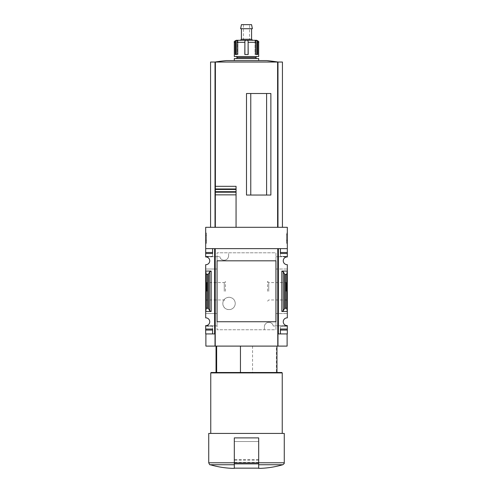 <?xml version="1.0" encoding="UTF-8"?>
<svg xmlns="http://www.w3.org/2000/svg" width="493" height="493" viewBox="0 0 493 493"><rect width="100%" height="100%" fill="white"/><g stroke="black" fill="none" stroke-linecap="round" stroke-linejoin="round"><path stroke-width="0.37" stroke-dasharray="2.46 1.85" d="M273.233 326.002L275.944 326.002L275.944 252.798L217.056 252.798L217.056 256.551L219.767 256.551L217.056 256.551L217.056 329.755L275.944 329.755L275.944 326.002L273.233 326.002A4.468 4.468 0 0 0 264.371 326.81C264.79 321.072 272.376 320.98 273.233 326.002M264.371 329.755L264.371 326.81L264.371 329.755L217.056 329.755L217.056 252.798L275.944 252.798L275.944 329.755L264.371 329.755M228.629 255.738C228.21 261.481 220.624 261.573 219.767 256.551A4.468 4.468 0 0 0 228.629 255.738L228.629 252.798L228.629 255.738M235.229 303.46C234.97 311.761 222.7 311.379 222.842 303.472C222.688 295.541 234.976 295.141 235.229 303.46A6.193 6.193 0 0 0 229.035 297.267A6.193 6.193 0 0 0 222.842 303.46A6.193 6.193 0 0 0 229.035 309.653A6.193 6.193 0 0 0 235.229 303.46M275.944 269.018L287.314 269.018L287.314 311.484L281.836 311.484L283.296 310.713L284.553 308.55L286.704 308.076L287.314 311.484L287.314 317.88A3.858 3.858 0 0 0 283.253 321.738A3.858 3.858 0 0 0 287.314 325.59L275.944 325.879L287.314 325.879L287.314 333.921L278.379 333.921L278.379 248.632L280.412 248.632L280.412 256.348L280.412 248.632L278.379 248.632L278.379 256.693L275.944 256.693L287.314 256.693L287.314 248.632L278.379 248.632L278.379 333.921L278.379 269.018L287.314 269.018L287.314 264.667A3.858 3.858 0 0 1 283.253 260.815A3.858 3.858 0 0 1 287.314 256.964L278.379 256.693L278.379 269.018L275.944 269.018L275.944 256.693L275.944 260.815L217.056 260.815L217.056 321.738L275.944 321.738L275.944 325.879L275.944 313.554L287.314 313.554L275.944 313.554M205.889 346.104L215.022 346.104L215.022 333.921L215.022 346.104L215.022 333.921L205.686 333.921L205.686 325.879L217.056 325.879L217.056 313.554L217.056 325.879L205.686 325.59A3.858 3.858 0 0 0 209.747 321.738A3.858 3.858 0 0 0 205.686 317.88L205.686 269.018L214.621 269.018L214.621 256.693L205.686 256.693L205.686 227.31L287.314 227.31L287.314 248.632L280.412 248.632L287.314 248.632M214.621 333.921L214.621 248.632L214.621 256.693L217.056 256.693L217.056 269.018L217.056 256.693L205.686 256.964A3.858 3.858 0 0 1 209.747 260.815A3.858 3.858 0 0 1 205.686 264.667L205.686 269.018L217.056 269.018L214.621 269.018L214.621 313.554L205.686 313.554L217.056 313.554L214.621 313.554L214.621 333.921L214.621 248.632L205.686 248.632L212.588 248.632L212.588 256.348L212.588 248.632L214.621 248.632L205.686 248.632M278.379 333.921L277.978 333.921L277.978 346.104L287.111 346.104M215.022 346.104L277.978 346.104L277.978 333.921L287.111 333.921L277.978 333.921L277.978 346.104M287.314 291.277L287.314 281.398L287.314 291.277M205.686 291.277L205.686 281.398L205.686 291.277M287.314 271.07L281.836 271.07L283.296 271.834L284.553 274.003L285.465 274.478L286.704 274.478L287.314 271.07M209.704 310.713L211.164 311.484L205.686 311.484L206.296 308.076L208.447 308.55L209.704 310.713L209.704 271.834L211.164 271.07L205.686 271.07L206.296 274.478L208.447 274.003L209.704 271.834M205.686 243.376L205.686 233.016L205.686 243.376L206.394 243.376L205.686 243.376M205.686 252.49L205.686 253.507L205.686 252.49L212.588 252.49L212.588 256.348L212.588 252.49L205.686 252.49L212.588 252.49L212.588 253.507L205.686 253.507M287.314 233.016L287.314 243.376L287.314 233.016L286.606 233.016L287.314 233.016M287.314 253.507L280.412 253.507L287.314 253.507L287.314 252.49L287.314 256.348L287.314 253.507L280.412 253.507L280.412 252.49L287.314 252.49M205.686 326.206L205.686 330.063L205.686 326.206L212.588 326.206L212.588 333.921L212.588 326.206L205.686 326.206M280.412 333.921L280.412 326.206L280.412 333.921M252.545 346.104L252.545 372.505L216.039 372.505L276.961 372.505L276.357 372.505L276.357 346.104L276.961 346.104L216.039 346.104L276.357 346.104M284.27 462.779L258.683 462.779L258.683 468.35L258.683 437.889L234.317 437.889L258.683 437.889L234.317 437.889L234.317 468.147M277.775 248.632L215.225 248.632L215.225 346.104M287.314 330.063L280.412 330.063L287.314 330.063L280.412 330.063L280.412 329.047L287.314 329.047M205.686 330.063L212.588 330.063L205.686 330.063L212.588 330.063L212.588 329.047L205.686 329.047M266.602 195.043L246.5 195.043L270.867 195.043L266.602 195.043L266.602 93.51L246.5 93.51L270.867 93.51L266.602 93.51L266.602 195.043L266.602 93.51L270.867 93.51L270.867 195.043L250.764 195.043L250.764 93.51L250.764 195.043L250.764 93.51L266.602 93.51M215.33 186.311L236.061 186.311M236.061 227.31L282.44 227.31L236.061 227.31L236.061 194.858M236.061 191.697L236.061 189.472M215.33 227.31L215.33 194.858M215.33 192.196L215.33 188.973M210.56 62.032L215.022 62.032L215.022 227.31L215.022 62.032L282.44 62.032M250.764 195.043L246.5 195.043L246.5 93.51L250.764 93.51M277.978 227.31L277.978 62.032L215.003 62.032L277.997 62.032L277.978 227.31L277.978 62.032M215.022 227.31L215.022 62.032M226.219 60.59L266.781 60.59M284.27 433.421L208.73 433.421M258.683 462.779L258.683 437.889L258.683 462.89L234.317 462.89M210.757 433.421L282.243 433.421L210.757 433.421M282.243 372.911L210.757 372.911M281.836 372.505L211.164 372.505M252.545 372.505L276.357 372.505M286.137 291.277L286.137 282.581L286.137 291.277M268.74 291.277L268.74 282.581L268.74 291.277M267.563 291.277L267.563 281.398L267.563 291.277M225.437 291.277L225.437 281.398L225.437 291.277M224.26 291.277L224.26 282.581L224.26 291.277M206.863 291.277L206.863 282.581L206.863 291.277M286.606 243.376L287.314 243.376L286.606 243.376L286.606 233.016L286.606 243.376M286.606 240.467L286.606 234.132L286.606 242.112L287.314 242.112L287.314 234.902L287.314 242.112L286.606 242.112L286.606 240.467L287.314 240.467M286.606 234.902L287.314 234.902L287.314 234.132L287.314 234.902L286.606 234.902M286.606 234.132L287.314 234.132L286.606 234.132M286.606 240.954L287.314 240.954M286.606 240.381L287.314 240.381M286.606 239.949L287.314 239.949M206.394 243.376L206.394 233.016L205.686 233.016L206.394 233.016L206.394 243.376M205.686 235.149L206.394 235.149L205.686 235.149L205.686 234.132L206.394 234.132L205.686 234.132L205.686 235.149L206.394 235.149L206.394 234.132L206.394 241.243L206.394 240.227L205.686 240.227L206.394 240.227L206.394 242.254L205.686 242.254L205.686 235.149L205.686 241.243L206.394 241.243L205.686 241.243L205.686 240.227L205.686 242.254L206.394 242.254L206.394 235.469L205.686 235.469M206.394 235.149L206.394 235.469M287.314 326.206L280.412 326.206L287.314 326.206M287.314 256.348L280.412 256.348L287.314 256.348M212.588 256.348L205.686 256.348L212.588 256.348M206.296 308.076L206.296 274.478M286.704 308.076L286.704 274.478M258.683 468.147L258.683 462.89M258.683 462.847L258.683 441.543L234.317 441.543L234.317 462.847L234.317 441.543L258.683 441.543L258.683 462.847L234.317 462.847L258.683 462.847M258.683 56.529L234.317 56.529M235.204 54.501L235.204 42.318A2.034 1.886 90 0 1 235.783 40.851L235.783 54.501L235.204 54.501L238.014 54.501L235.204 54.501M236.899 54.501L237.392 54.501L236.899 54.501L236.899 42.318A2.034 1.602 -90 0 1 237.392 40.851L238.014 40.29L238.014 54.501L237.392 54.501L238.014 54.501L238.014 40.29M256.656 40.284L255.547 40.284L257.217 40.851A2.034 1.886 -90 0 1 257.796 42.318L257.796 54.501L254.986 54.501L255.01 40.284L247.036 40.284L248.108 40.851L248.195 54.501L244.805 54.501L244.892 40.851L244.805 54.501L248.108 54.501L244.892 54.501M256.101 54.501L256.101 42.318A2.034 1.602 90 0 0 255.608 40.851L255.608 54.501L256.101 54.501L254.986 54.501L255.608 54.501L255.608 40.851L255.01 40.284M236.344 40.284L237.453 40.284L235.783 40.851M252.595 40.284L237.99 40.284M247.036 40.284L244.892 40.851M258.683 60.59L234.317 60.59L258.683 60.59M258.683 58.562L234.317 58.562M256.656 58.562L236.344 58.562L256.656 58.562M255.639 57.545L237.361 57.545M256.656 56.529L236.344 56.529L256.656 56.529M251.578 39.274L241.422 39.274M251.578 28.711L241.422 28.711L251.578 28.711M252.379 28.711L240.621 28.711M251.578 24.65L241.422 24.65M249.544 24.65L243.456 24.65L249.544 24.65L249.544 40.284L243.456 40.284L249.544 40.284M254.986 40.29L254.986 54.501L257.217 54.501L257.217 40.851M281.836 311.484L281.836 271.07M211.164 311.484L211.164 271.07M282.809 464.733L258.683 464.733M215.392 227.31L215.392 62.032M277.608 227.31L277.608 62.032M234.317 464.733L210.191 464.733M234.317 462.779L208.73 462.779M206.394 240.442L205.686 240.442M206.394 240.017L205.686 240.017M207.535 308.076L207.535 274.478M208.447 308.55L208.447 274.003M283.296 310.713L283.296 271.834M284.553 308.55L284.553 274.003M285.465 308.076L285.465 274.478M258.683 463.882L234.317 463.882M258.683 462.44L234.317 462.44M258.683 460.105L234.317 460.105M258.683 459.716L234.317 459.716M258.683 42.318L257.796 42.318M235.204 42.318L234.317 42.318M244.805 42.318L236.899 42.318M256.101 42.318L248.195 42.318M237.392 40.851L237.392 54.501L237.392 40.851M248.108 40.851L248.108 54.501M267.563 301.155L268.74 299.972L286.137 299.972L287.314 301.155M267.563 281.398L268.74 282.581L286.137 282.581L287.314 281.398M205.686 301.155L206.863 299.972L224.26 299.972L225.437 301.155M205.686 281.398L206.863 282.581L224.26 282.581L225.437 281.398M243.456 40.284L243.456 24.65"/><path stroke-width="0.74" d="M275.944 313.554L275.944 321.738L217.056 321.738L217.056 260.815L275.944 260.815L275.944 269.018M205.686 252.49L205.686 253.507L212.588 253.507L212.588 248.632L212.588 252.49L205.686 252.49L205.686 227.31L287.314 227.31L287.314 256.964A3.858 3.858 0 0 0 283.253 260.815A3.858 3.858 0 0 0 287.314 264.667L287.314 271.07L281.836 271.07L283.296 271.834L284.553 274.003L285.465 274.478L286.704 274.478L287.314 271.07L287.314 317.88A3.858 3.858 0 0 0 283.253 321.738A3.858 3.858 0 0 0 287.314 325.59L287.314 333.921L280.412 333.921L280.412 330.063L287.314 330.063M205.686 253.507L205.686 256.964A3.858 3.858 0 0 1 209.747 260.815A3.858 3.858 0 0 1 205.686 264.667L205.686 311.484L211.164 311.484L209.704 310.713L208.447 308.55L206.296 308.076L205.686 311.484L205.686 317.88A3.858 3.858 0 0 1 209.747 321.738A3.858 3.858 0 0 1 205.686 325.59L205.686 333.921L214.621 333.921L214.621 248.632L205.686 248.632M216.643 372.505L216.643 346.104M258.683 468.35L260.717 468.35L258.683 468.35L258.683 467.968M287.314 248.632L278.379 248.632L278.379 333.921L277.978 333.921L277.978 346.104L277.775 248.632L277.775 346.104L205.889 346.104L205.889 333.921M215.022 346.104L215.022 333.921L214.621 333.921M278.379 333.921L280.412 333.921L280.412 329.047L287.314 329.047M283.296 310.713L281.836 311.484L287.314 311.484L286.704 308.076L284.553 308.55L283.296 310.713L283.296 271.834M287.314 252.49L280.412 252.49L280.412 248.632L280.412 253.507L287.314 253.507M211.164 271.07L205.686 271.07L206.296 274.478L208.447 274.003L209.704 271.834L211.164 271.07L211.164 311.484M205.686 329.047L212.588 329.047L212.588 333.921L212.588 330.063L205.686 330.063M277.775 248.632L215.225 248.632L215.225 346.104M275.944 260.815L275.944 321.738L275.944 260.815M266.602 195.043L266.602 93.51M250.764 195.043L250.764 93.51M215.33 227.31L215.33 186.311L236.061 186.311L236.061 189.472L236.061 186.311M215.33 191.697L236.061 191.697L236.061 194.858L236.061 189.472L215.33 189.472M236.061 227.31L236.061 194.858L215.33 194.858L215.33 192.196L236.061 192.196M236.061 188.973L215.33 188.973L215.33 186.311M287.111 333.921L287.111 346.104L277.978 346.104M215.022 227.31L215.022 62.032L210.56 62.032L210.56 227.31M282.44 227.31L282.44 62.032L215.022 62.032A203.067 203.067 0 0 1 226.219 60.59L266.781 60.59L277.997 62.032A203.067 203.067 0 0 0 266.781 60.59M277.978 227.31L277.978 62.032M270.867 195.043L270.867 93.51L246.5 93.51L246.5 195.043L270.867 195.043M234.317 467.968L234.317 468.35L232.283 468.35L234.317 468.35L234.317 437.889L258.683 437.889L258.683 468.147L234.317 468.147M234.317 464.733L210.191 464.733C209.944 465.109 209.457 464.461 208.73 462.779L208.73 433.421L284.27 433.421L284.27 462.779C283.925 463.13 285.145 463.001 282.809 464.733C275.593 466.84 268.229 468.048 260.717 468.35M210.757 433.421L210.757 372.911L282.243 372.911L282.243 433.421M210.757 372.911L211.164 372.505L281.836 372.505L282.243 372.911M240.455 372.505L240.455 346.104M206.296 308.076L206.296 274.478M286.704 308.076L286.704 274.478M235.204 42.318A2.034 1.886 90 0 1 235.783 40.851L237.453 40.284L237.99 40.284L237.392 40.851A2.034 1.602 -90 0 0 236.899 42.318L236.899 54.501L235.204 54.501L235.204 42.318L234.317 42.318L234.317 56.529L258.683 56.529L258.683 42.318C259.201 41.825 258.523 41.147 256.656 40.284L255.547 40.284L257.217 40.851L257.217 54.501L256.101 54.501L257.796 54.501L257.796 42.318A2.034 1.886 -90 0 0 257.217 40.851M256.101 54.501L256.101 42.318A2.034 1.602 90 0 0 255.608 40.851L255.01 40.284L255.547 40.284L254.986 40.29M238.014 40.29L245.964 40.284L244.892 40.851L244.805 54.501L248.195 54.501L248.108 40.851L248.108 54.501M234.317 42.318C233.842 41.782 234.52 41.104 236.344 40.284L237.99 40.284M240.405 40.284L241.422 39.274L251.578 39.274L252.595 40.284L245.964 40.284L255.01 40.284M247.036 40.284L248.108 40.851M234.317 60.59L234.317 58.562L258.683 58.562L258.683 60.59M236.344 58.562L237.361 57.545L255.639 57.545L256.656 58.562M255.639 57.545L256.656 56.529M251.578 39.274L251.578 28.711M240.621 28.711L252.379 28.711L251.578 24.65L241.422 24.65L240.621 28.711M236.899 54.501L235.783 54.501L235.783 40.851M258.683 464.733L282.809 464.733M258.683 462.779L284.27 462.779M277.608 227.31L277.608 62.032M215.392 186.311L215.392 62.032M208.73 462.779L234.317 462.779M281.836 311.484L281.836 271.07M207.535 308.076L207.535 274.478M208.447 308.55L208.447 274.003M209.704 310.713L209.704 271.834M284.553 308.55L284.553 274.003M285.465 308.076L285.465 274.478M258.683 462.89L234.317 462.89M258.683 463.882L234.317 463.882M257.796 42.318L258.683 42.318M248.195 42.318L256.101 42.318M236.899 42.318L244.805 42.318M244.892 40.851L244.892 54.501M216.039 372.505L216.039 346.104M210.191 464.733C217.407 466.84 224.771 468.048 232.283 468.35M276.961 372.505L276.961 346.104M237.361 57.545L236.344 56.529M241.422 39.274L241.422 28.711"/></g></svg>
